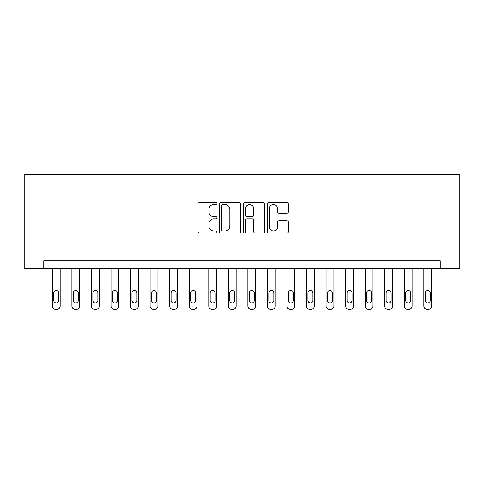<?xml version="1.0" encoding="UTF-8"?>
<svg xmlns="http://www.w3.org/2000/svg" width="484" height="484" viewBox="0 0 484 484"><rect width="100%" height="100%" fill="white"/><g stroke="black" fill="none" stroke-linecap="round" stroke-linejoin="round"><path stroke-width="0.73" d="M216.977 203.48A1.077 1.077 0 0 0 215.9 202.403L199.589 202.403A1.537 1.537 0 0 0 198.053 203.939L198.053 231.576A1.537 1.537 0 0 0 199.589 233.107L215.9 233.107A1.077 1.077 0 0 0 216.977 232.036A1.077 1.077 0 0 0 215.9 230.959L213.789 230.959A4.913 4.913 0 0 1 208.876 226.046L208.876 223.741A4.913 4.913 0 0 1 213.789 218.828L215.9 218.828A1.077 1.077 0 0 0 216.977 217.758A1.077 1.077 0 0 0 215.9 216.681L213.789 216.681A4.913 4.913 0 0 1 208.876 211.768L208.876 209.469A4.913 4.913 0 0 1 213.789 204.55L215.9 204.55A1.077 1.077 0 0 0 216.977 203.48M286.867 213.226A1.537 1.537 0 0 0 288.404 211.689L288.404 203.939A1.537 1.537 0 0 0 286.867 202.403L268.753 202.403A1.537 1.537 0 0 0 267.216 203.939L267.216 231.576A1.537 1.537 0 0 0 268.753 233.107L286.867 233.107A1.537 1.537 0 0 0 288.404 231.576L288.404 222.21A1.537 1.537 0 0 0 286.867 220.674L279.117 220.674A1.537 1.537 0 0 0 277.58 222.21L277.58 226.851A4.108 4.108 0 0 1 273.472 230.959A4.108 4.108 0 0 1 269.364 226.851L269.364 208.658A4.108 4.108 0 0 1 273.472 204.55A4.108 4.108 0 0 1 277.58 208.658L277.58 211.689A1.537 1.537 0 0 0 279.117 213.226L286.867 213.226M440.246 268.59L459.8 268.59L459.8 174.742L24.2 174.742L24.2 268.59L440.246 268.59L440.246 260.767L43.754 260.767L43.754 268.59M240.657 203.939A1.537 1.537 0 0 0 239.12 202.403L221.006 202.403A1.537 1.537 0 0 0 219.47 203.939L219.47 231.576A1.537 1.537 0 0 0 221.006 233.107L239.12 233.107A1.537 1.537 0 0 0 240.657 231.576L240.657 203.939M244.88 202.403L262.993 202.403A1.537 1.537 0 0 1 264.53 203.939L264.53 231.576A1.537 1.537 0 0 1 262.993 233.107L255.243 233.107A1.537 1.537 0 0 1 253.707 231.576L253.707 220.365A1.537 1.537 0 0 0 252.17 218.828L247.028 218.828A1.537 1.537 0 0 0 245.491 220.365L245.491 232.036A1.077 1.077 0 0 1 244.42 233.107A1.077 1.077 0 0 1 243.343 232.036L243.343 203.939A1.537 1.537 0 0 1 244.88 202.403M222.694 204.55A1.077 1.077 0 0 0 221.618 205.627L221.618 229.888A1.077 1.077 0 0 0 222.694 230.959L224.921 230.959A4.913 4.913 0 0 0 229.833 226.046L229.833 209.469A4.913 4.913 0 0 0 224.921 204.55L222.694 204.55M253.707 208.737A4.108 4.108 0 0 0 249.599 204.629A4.108 4.108 0 0 0 245.491 208.737L245.491 215.144A1.537 1.537 0 0 0 247.028 216.681L252.17 216.681A1.537 1.537 0 0 0 253.707 215.144L253.707 208.737M60.173 268.59L60.173 306.13A3.128 3.128 0 0 1 57.045 309.258L55.485 309.258A3.128 3.128 0 0 1 52.357 306.13L52.357 268.59M58.764 300.497L58.764 292.989A2.505 2.505 0 0 0 56.265 290.485A2.505 2.505 0 0 0 53.76 292.989L53.76 300.497A2.505 2.505 0 0 0 56.265 303.002A2.505 2.505 0 0 0 58.764 300.497M79.727 268.59L79.727 306.13A3.128 3.128 0 0 1 76.599 309.258L75.032 309.258A3.128 3.128 0 0 1 71.904 306.13L71.904 268.59M78.317 300.497L78.317 292.989A2.505 2.505 0 0 0 75.813 290.485A2.505 2.505 0 0 0 73.314 292.989L73.314 300.497A2.505 2.505 0 0 0 75.813 303.002A2.505 2.505 0 0 0 78.317 300.497M99.274 268.59L99.274 306.13A3.128 3.128 0 0 1 96.147 309.258L94.586 309.258A3.128 3.128 0 0 1 91.458 306.13L91.458 268.59M97.871 300.497L97.871 292.989A2.505 2.505 0 0 0 95.366 290.485A2.505 2.505 0 0 0 92.861 292.989L92.861 300.497A2.505 2.505 0 0 0 95.366 303.002A2.505 2.505 0 0 0 97.871 300.497M118.828 268.59L118.828 306.13A3.128 3.128 0 0 1 115.7 309.258L114.133 309.258A3.128 3.128 0 0 1 111.005 306.13L111.005 268.59M117.418 300.497L117.418 292.989A2.505 2.505 0 0 0 114.92 290.485A2.505 2.505 0 0 0 112.415 292.989L112.415 300.497A2.505 2.505 0 0 0 114.92 303.002A2.505 2.505 0 0 0 117.418 300.497M138.382 268.59L138.382 306.13A3.128 3.128 0 0 1 135.248 309.258L133.687 309.258A3.128 3.128 0 0 1 130.559 306.13L130.559 268.59M136.972 300.497L136.972 292.989A2.505 2.505 0 0 0 134.467 290.485A2.505 2.505 0 0 0 131.969 292.989L131.969 300.497A2.505 2.505 0 0 0 134.467 303.002A2.505 2.505 0 0 0 136.972 300.497M157.929 268.59L157.929 306.13A3.128 3.128 0 0 1 154.801 309.258L153.24 309.258A3.128 3.128 0 0 1 150.107 306.13L150.107 268.59M156.52 300.497L156.52 292.989A2.505 2.505 0 0 0 154.021 290.485A2.505 2.505 0 0 0 151.516 292.989L151.516 300.497A2.505 2.505 0 0 0 154.021 303.002A2.505 2.505 0 0 0 156.52 300.497M177.483 268.59L177.483 306.13A3.128 3.128 0 0 1 174.355 309.258L172.788 309.258A3.128 3.128 0 0 1 169.66 306.13L169.66 268.59M176.073 300.497L176.073 292.989A2.505 2.505 0 0 0 173.568 290.485A2.505 2.505 0 0 0 171.07 292.989L171.07 300.497A2.505 2.505 0 0 0 173.568 303.002A2.505 2.505 0 0 0 176.073 300.497M197.03 268.59L197.03 306.13A3.128 3.128 0 0 1 193.903 309.258L192.342 309.258A3.128 3.128 0 0 1 189.214 306.13L189.214 268.59M195.627 300.497L195.627 292.989A2.505 2.505 0 0 0 193.122 290.485A2.505 2.505 0 0 0 190.617 292.989L190.617 300.497A2.505 2.505 0 0 0 193.122 303.002A2.505 2.505 0 0 0 195.627 300.497M216.584 268.59L216.584 306.13A3.128 3.128 0 0 1 213.456 309.258L211.889 309.258A3.128 3.128 0 0 1 208.761 306.13L208.761 268.59M215.174 300.497L215.174 292.989A2.505 2.505 0 0 0 212.676 290.485A2.505 2.505 0 0 0 210.171 292.989L210.171 300.497A2.505 2.505 0 0 0 212.676 303.002A2.505 2.505 0 0 0 215.174 300.497M236.138 268.59L236.138 306.13A3.128 3.128 0 0 1 233.004 309.258L231.443 309.258A3.128 3.128 0 0 1 228.315 306.13L228.315 268.59M234.728 300.497L234.728 292.989A2.505 2.505 0 0 0 232.223 290.485A2.505 2.505 0 0 0 229.725 292.989L229.725 300.497A2.505 2.505 0 0 0 232.223 303.002A2.505 2.505 0 0 0 234.728 300.497M255.685 268.59L255.685 306.13A3.128 3.128 0 0 1 252.557 309.258L250.996 309.258A3.128 3.128 0 0 1 247.862 306.13L247.862 268.59M254.275 300.497L254.275 292.989A2.505 2.505 0 0 0 251.777 290.485A2.505 2.505 0 0 0 249.272 292.989L249.272 300.497A2.505 2.505 0 0 0 251.777 303.002A2.505 2.505 0 0 0 254.275 300.497M275.239 268.59L275.239 306.13A3.128 3.128 0 0 1 272.111 309.258L270.544 309.258A3.128 3.128 0 0 1 267.416 306.13L267.416 268.59M273.829 300.497L273.829 292.989A2.505 2.505 0 0 0 271.324 290.485A2.505 2.505 0 0 0 268.826 292.989L268.826 300.497A2.505 2.505 0 0 0 271.324 303.002A2.505 2.505 0 0 0 273.829 300.497M294.786 268.59L294.786 306.13A3.128 3.128 0 0 1 291.658 309.258L290.097 309.258A3.128 3.128 0 0 1 286.97 306.13L286.97 268.59M293.383 300.497L293.383 292.989A2.505 2.505 0 0 0 290.878 290.485A2.505 2.505 0 0 0 288.373 292.989L288.373 300.497A2.505 2.505 0 0 0 290.878 303.002A2.505 2.505 0 0 0 293.383 300.497M314.34 268.59L314.34 306.13A3.128 3.128 0 0 1 311.212 309.258L309.645 309.258A3.128 3.128 0 0 1 306.517 306.13L306.517 268.59M312.93 300.497L312.93 292.989A2.505 2.505 0 0 0 310.432 290.485A2.505 2.505 0 0 0 307.927 292.989L307.927 300.497A2.505 2.505 0 0 0 310.432 303.002A2.505 2.505 0 0 0 312.93 300.497M333.893 268.59L333.893 306.13A3.128 3.128 0 0 1 330.76 309.258L329.199 309.258A3.128 3.128 0 0 1 326.071 306.13L326.071 268.59M332.484 300.497L332.484 292.989A2.505 2.505 0 0 0 329.979 290.485A2.505 2.505 0 0 0 327.48 292.989L327.48 300.497A2.505 2.505 0 0 0 329.979 303.002A2.505 2.505 0 0 0 332.484 300.497M353.441 268.59L353.441 306.13A3.128 3.128 0 0 1 350.313 309.258L348.752 309.258A3.128 3.128 0 0 1 345.618 306.13L345.618 268.59M352.031 300.497L352.031 292.989A2.505 2.505 0 0 0 349.533 290.485A2.505 2.505 0 0 0 347.028 292.989L347.028 300.497A2.505 2.505 0 0 0 349.533 303.002A2.505 2.505 0 0 0 352.031 300.497M372.995 268.59L372.995 306.13A3.128 3.128 0 0 1 369.867 309.258L368.3 309.258A3.128 3.128 0 0 1 365.172 306.13L365.172 268.59M371.585 300.497L371.585 292.989A2.505 2.505 0 0 0 369.08 290.485A2.505 2.505 0 0 0 366.582 292.989L366.582 300.497A2.505 2.505 0 0 0 369.08 303.002A2.505 2.505 0 0 0 371.585 300.497M392.542 268.59L392.542 306.13A3.128 3.128 0 0 1 389.414 309.258L387.853 309.258A3.128 3.128 0 0 1 384.726 306.13L384.726 268.59M391.139 300.497L391.139 292.989A2.505 2.505 0 0 0 388.634 290.485A2.505 2.505 0 0 0 386.129 292.989L386.129 300.497A2.505 2.505 0 0 0 388.634 303.002A2.505 2.505 0 0 0 391.139 300.497M412.096 268.59L412.096 306.13A3.128 3.128 0 0 1 408.968 309.258L407.401 309.258A3.128 3.128 0 0 1 404.273 306.13L404.273 268.59M410.686 300.497L410.686 292.989A2.505 2.505 0 0 0 408.187 290.485A2.505 2.505 0 0 0 405.683 292.989L405.683 300.497A2.505 2.505 0 0 0 408.187 303.002A2.505 2.505 0 0 0 410.686 300.497M431.643 268.59L431.643 306.13A3.128 3.128 0 0 1 428.515 309.258L426.955 309.258A3.128 3.128 0 0 1 423.827 306.13L423.827 268.59M430.24 300.497L430.24 292.989A2.505 2.505 0 0 0 427.735 290.485A2.505 2.505 0 0 0 425.236 292.989L425.236 300.497A2.505 2.505 0 0 0 427.735 303.002A2.505 2.505 0 0 0 430.24 300.497"/></g></svg>
